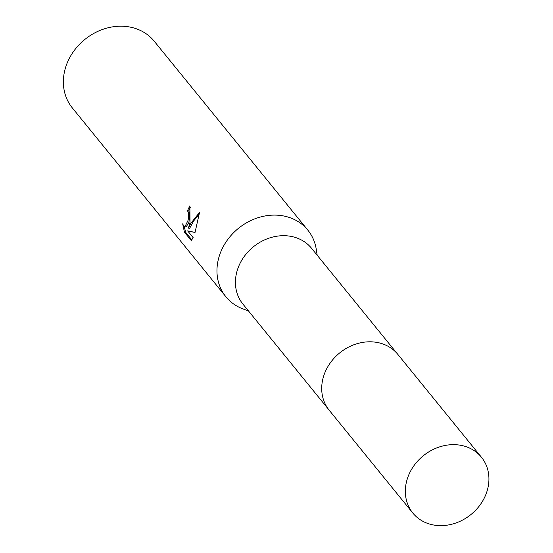 <?xml version="1.0" encoding="UTF-8"?>
<svg xmlns="http://www.w3.org/2000/svg" width="553" height="553" viewBox="0 0 553 553"><rect width="100%" height="100%" fill="white"/><g stroke="black" fill="none" stroke-linecap="round" stroke-linejoin="round"><path stroke-width="0.83" d="M397.248 353.692L311.539 248.283A44.226 37.832 140.9 0 0 270.244 237.749A44.226 37.832 140.9 0 0 236.967 271.357A44.226 37.832 140.9 0 0 242.912 304.088L328.62 409.49M317.173 255.216L316.261 249.327A52.805 45.166 140.9 0 0 307.841 230.138A52.805 45.166 140.9 0 0 258.528 217.557A52.805 45.166 140.9 0 0 218.794 257.684A52.805 45.166 140.9 0 0 225.901 296.767A52.805 45.166 140.9 0 0 242.967 308.927L248.546 311.014M190.032 222.313L188.449 228.147L190.847 223.315L199.529 212.421L195.022 232.495L187.654 230.891L193.177 237.679L191.255 240.562L184.446 232.191L182.67 223.854L183.824 226.205L184.861 226.896L188.207 220.066L188.476 213.119L187.55 210.776A52.805 45.166 -39.1 0 1 189.873 205.847L190.032 222.313M307.841 230.138L154.246 41.24A52.805 45.166 140.9 0 0 104.932 28.659A52.805 45.166 140.9 0 0 65.199 68.793A52.805 45.166 140.9 0 0 72.298 107.87L225.901 296.767M190.571 207.009A51.484 44.04 140.9 0 0 188.76 210.921L189.686 213.264L188.946 222.32L186.084 227.048L184.861 226.896M188.76 210.921L187.55 210.776M184.232 226.612L185.704 232.343L191.891 239.954M185.704 232.343L184.446 232.191M199.391 213.963L193.626 220.965L189.665 228.292L188.449 228.147M187.654 230.891L195.057 232.384M458.361 444.937A44.226 37.832 140.9 0 0 413.056 466.981A44.226 37.832 140.9 0 0 412.828 513.046A44.226 37.832 140.9 0 0 435.909 525.35A44.226 37.832 140.9 0 0 481.214 503.306A44.226 37.832 140.9 0 0 481.449 457.241A44.226 37.832 140.9 0 0 458.361 444.937M481.449 457.241L397.842 354.397A44.24 37.839 140.9 0 0 374.747 342.086A44.24 37.839 140.9 0 0 329.429 364.137A44.24 37.839 140.9 0 0 329.194 410.222L412.828 513.046"/></g></svg>
